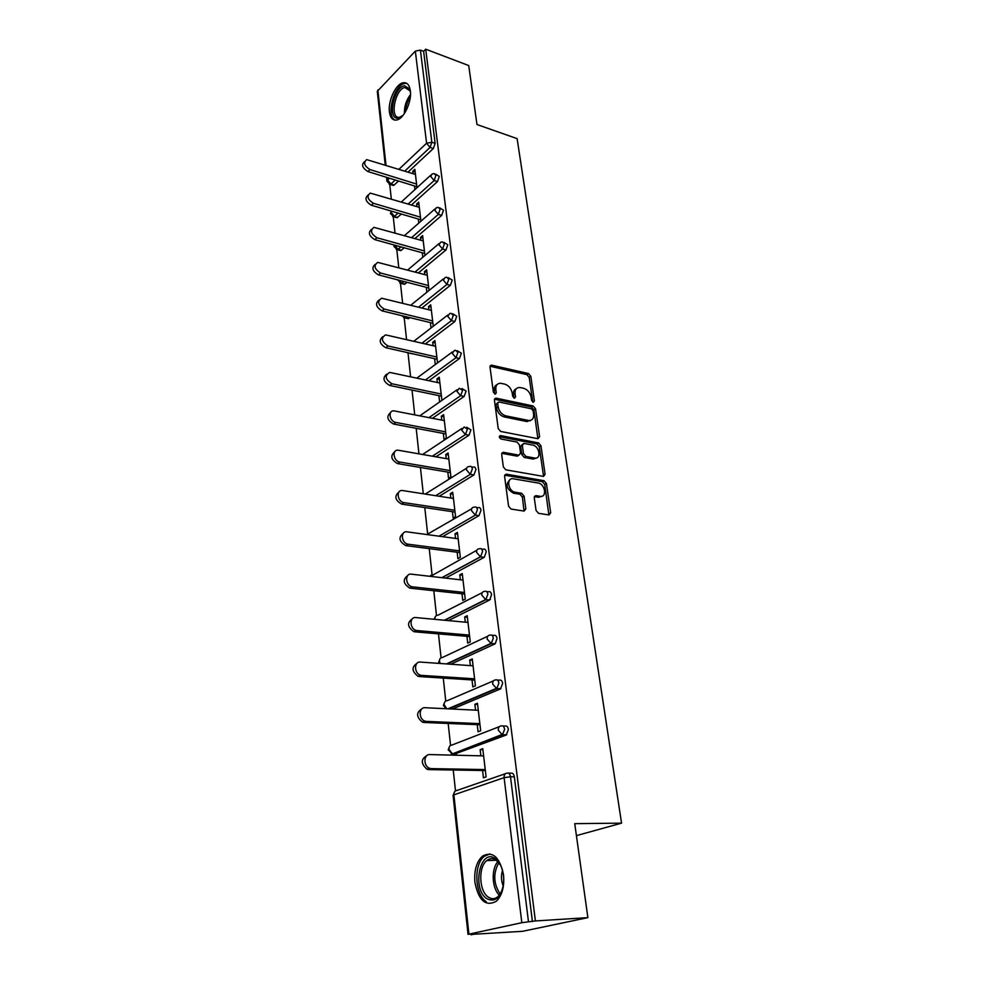 <?xml version="1.0" encoding="UTF-8"?>
<svg xmlns="http://www.w3.org/2000/svg" width="984" height="984" viewBox="0 0 984 984"><rect width="100%" height="100%" fill="white"/><g stroke="black" fill="none" stroke-linecap="round" stroke-linejoin="round"><path stroke-width="1.48" d="M533.242 402.308L534.41 400.968L530.819 376.306L528.482 373.551L491.397 365.113L490.007 367.032L493.365 392.149L495.272 394.166L496.293 392.788L495.85 389.516C495.592 385.543 497.104 383.452 500.413 383.256L504.595 384.08C508.642 385.408 511.188 388.397 512.221 393.059L512.676 396.294L514.337 398.262L515.542 396.921L515.087 393.674C514.792 389.726 516.28 387.647 519.527 387.462L523.599 388.262C527.572 389.578 530.081 392.53 531.126 397.142L531.594 400.365L533.242 402.308M532.787 402.124L529.195 377.389L526.87 374.633L490.032 366.257M494.694 394.006L494.239 390.611L495.85 389.516M513.931 398.114L513.463 394.756L515.087 393.674M503.537 874.924C499.663 856.941 492.615 850.693 482.394 856.191C476.49 861.873 474.005 870.606 474.915 882.377C478.605 900.631 485.752 906.916 496.342 901.246C502.135 895.428 504.534 886.658 503.537 874.924M410.34 90.786C409.406 84.685 406.909 82.029 402.85 82.828C395.654 84.304 387.93 101.118 389.406 111.819C390.304 118.092 392.862 120.786 397.069 119.913C404.166 118.363 411.915 101.475 410.34 90.786M536.059 510.475L538.506 513.316L549.01 514.952L550.683 512.762L546.428 483.501L544.017 480.696L506.28 474.165L504.583 476.317L508.568 506.17L511.065 509.06L524.103 511.09L525.85 508.876L524.091 496.145L521.631 493.279L515.222 492.234C508.101 491.385 505.997 477.572 513.144 478.765L538.199 483.046C545.124 483.907 547.264 497.56 540.253 496.342L535.936 495.628L534.263 497.793L536.059 510.475M425.703 49.2L468.728 65.559L476.969 124.525L517.117 138.633L621.556 823.141L574.742 823.657L587.879 917.641L535.394 920.938L425.703 49.2L423.624 51.328L420.414 50.11L431.841 142.25L435.137 143.356L423.624 51.328M537.941 438.716L539.613 436.724L535.542 408.754L533.193 405.986L495.899 398.114L494.423 400.094L498.224 428.606L500.659 431.447L537.941 438.716M540.929 445.703L545.087 474.313L543.512 476.416L505.801 469.811L503.341 466.933L501.668 454.387L503.291 452.283L518.986 455.161L520.573 453.071L519.429 444.903L517.018 442.074L501.065 439.024C499.06 437.634 498.863 436.49 500.462 435.58L538.543 442.911L540.929 445.703L539.257 446.724L543.402 475.284L545.087 474.313M576.415 835.625L621.556 823.141M385.224 164.906L377.303 91.34L415.334 51.106L420.414 50.11M587.879 917.641L522.59 931.307L471.065 934.406M535.394 920.938L521.827 922.697L468.925 934.16L473.771 934.222L471.102 934.8M455.494 790.865L453.23 770.017M451.619 755.109L451.435 753.412M450.561 745.38L448.187 723.461M445.752 701.026L443.267 678.099M441.066 657.742L438.47 633.868M436.478 615.492L433.796 590.72M432.013 574.25L429.233 548.629M427.646 533.98L424.781 507.559M423.28 493.759L420.426 467.462M418.95 453.833L416.183 428.311M414.731 414.854L412.038 390.07M410.599 376.774L408.04 353.158M406.564 339.566L404.227 317.955M402.628 303.207L400.488 283.515M398.766 267.673L396.835 249.813M395.002 232.925L393.256 216.824M391.312 198.94L389.75 184.537M415.162 172.028L412.776 171.278L414.854 169.346L417.007 187.71M412.776 171.278L413.059 173.688M414.485 185.976L414.904 189.617M508.359 773.116L510.967 773.166C512.689 772.858 513.82 774.076 514.337 776.806L510.499 776.757L528.482 921.824M532.43 921.577L514.337 776.806M435.137 143.356L433.366 148.51L408.053 172.114M398.483 181.019L394.203 185.017L392.333 185.127M502.738 725.958L505.124 726.057C506.809 725.688 507.916 726.832 508.421 729.488L506.231 735.023L455.518 753.732M497.252 680.018L499.417 680.153C501.077 679.723 502.16 680.793 502.652 683.376L500.499 688.898L452.443 709.046M491.902 635.246L493.857 635.418C495.493 634.926 496.551 635.935 497.031 638.444L495.247 643.745L450.77 664.225M486.662 591.605L488.445 591.802C490.044 591.249 491.077 592.196 491.557 594.631L489.688 599.982L448.421 620.609M481.533 549.035L483.156 549.256C484.731 548.654 485.752 549.539 486.219 551.913L484.263 557.288L445.629 578.112M476.514 507.498L478.015 507.732C479.565 507.104 480.561 507.928 481.004 510.229L478.987 515.641L442.542 536.674M471.533 466.896L473.083 467.166C474.559 466.588 475.506 467.388 475.924 469.553L473.919 474.952L439.282 496.256M466.662 427.253L470.955 429.848L468.987 435.223L435.887 456.81M461.902 388.532L466.108 391.078L464.165 396.429L432.431 418.298M457.252 350.71L461.373 353.219L459.466 358.533L428.926 380.685M452.702 313.761L456.748 316.233L454.866 321.522L425.408 343.933M412.517 353.736L410.685 353.317M448.249 277.636L452.234 280.083L450.364 285.335L421.902 308.017M409.848 317.611L408.372 318.693L406.663 317.869M443.895 242.335L447.806 244.745L445.973 249.973L418.397 272.9M407.068 282.31L404.522 284.315L402.862 283.392M439.639 207.808L443.489 210.195L441.681 215.41L414.916 238.558M404.239 247.796L400.759 250.662L399.479 250.305M435.481 174.045L439.27 176.407L437.486 181.585L411.46 204.967M401.374 214.045L397.069 217.722L395.863 217.378M420.931 221.203L418.692 202.114L416.589 203.995L416.884 206.603M418.335 219.026L418.803 223.073M424.953 255.446L422.616 235.594L420.476 237.439L420.808 240.231M422.271 252.79L422.788 257.267M429.049 290.464L426.638 269.825L424.461 271.621L424.805 274.61M426.293 287.316L426.859 292.223M433.255 326.257L430.734 304.819L428.532 306.565L428.901 309.763M430.402 322.617L431.029 327.979M437.536 362.788L434.928 340.599L432.702 342.297L433.095 345.716M434.608 358.705L435.272 364.449M441.89 399.91L439.221 377.204L436.957 378.84L437.376 382.493M438.913 395.642L439.59 401.509M443.317 433.415L444.018 439.43L446.342 437.892L443.612 414.658L441.312 416.232L441.767 420.119M447.818 472.086L448.532 478.249L450.893 476.773L448.114 452.984L445.764 454.51L446.244 458.63M452.431 511.68L453.169 517.99L455.567 516.575L452.714 492.221L450.328 493.673L450.844 498.064M457.154 552.221L457.904 558.678L460.352 557.338L457.425 532.393L455.002 533.783L455.543 538.445M461.988 593.758L462.763 600.375L465.248 599.108L462.246 573.549L459.786 574.865L460.364 579.797M466.945 636.316L467.732 643.093L470.266 641.9L467.191 615.713L464.694 616.956L465.297 622.183M472.025 679.932L472.837 686.881L475.407 685.774L472.258 658.923L469.712 660.079L470.364 665.614M477.24 724.654L478.064 731.776L480.684 730.755L477.449 703.228L474.866 704.298L475.555 710.153M482.578 770.509L483.439 777.827L486.096 776.893L482.775 748.664L480.155 749.648L480.868 755.835M416.589 203.995L418.999 204.721M420.476 237.439L422.911 238.128M424.461 271.621L426.921 272.285M428.532 306.565L431.017 307.18M432.702 342.297L435.199 342.875M436.957 378.84L439.479 379.393M441.312 416.232L443.858 416.736M530.093 420.832L528.875 420.586M445.764 454.51L448.347 454.965M535.985 458.298L534.902 458.101C541.655 459.048 539.367 446.023 532.652 445.063L523.882 443.403L522.344 445.457L523.476 453.612L525.899 456.441L534.915 458.089L533.242 459.085L536.305 457.99M450.328 493.673L452.935 494.091M541.483 496.514L540.597 496.367M455.002 533.783L457.622 534.14M459.786 574.865L462.443 575.173M464.694 616.956L467.363 617.214M469.712 660.079L472.418 660.289M474.866 704.298L477.597 704.446M480.155 749.648L482.898 749.722M516.256 388.778C514.078 389.689 513.144 391.681 513.463 394.756M497.043 384.621C494.878 385.568 493.943 387.561 494.239 390.611M537.904 438.716L533.894 409.811L531.544 407.044L494.46 399.209M533.094 410.758L531.446 408.815L498.753 401.952L497.707 403.354L498.175 406.822C499.22 411.57 501.791 414.596 505.911 415.888L528.962 420.525C532.369 420.402 533.906 418.286 533.599 414.178L533.094 410.758M497.781 402.604L496.084 404.424L497.707 403.354M530.683 420.328L526.538 421.472L504.275 416.945C500.155 415.666 497.584 412.64 496.551 407.905L496.084 404.424M543.328 476.379L543.402 475.284M517.154 456.158L518.826 455.137L517.154 456.158L501.742 453.329M499.331 436.724L536.883 443.932L538.543 442.911M522.455 444.276L520.671 446.478L521.815 454.633L524.226 457.449L533.242 459.085M539.257 446.724L536.883 443.932M541.754 496.268L538.543 497.301L534.361 496.613M509.835 479.872C505.235 484.546 506.465 488.999 513.537 493.205L515.222 492.234M524.029 511.077L522.393 497.104L519.946 494.251L513.537 493.205M548.863 514.927L544.73 484.472L542.332 481.668L504.681 475.174M415.445 174.439L366.675 159.617C363.17 162.631 364.264 165.939 369.959 169.568L367.905 171.548C362.247 167.957 361.14 164.648 364.609 161.622M367.905 171.548L416.884 186.714M369.959 169.568L416.576 184.07M419.307 207.317L370.267 193.11C366.515 196.16 367.561 199.555 373.403 203.282L371.325 205.225C365.581 201.622 364.486 198.239 368.041 195.103M371.325 205.225L420.758 219.739M373.403 203.282L420.451 217.157M423.243 240.92L373.957 227.353C369.935 230.44 370.931 233.909 376.933 237.747L374.83 239.641C368.988 236.025 367.893 232.581 371.558 229.321M374.83 239.641L424.719 253.478M376.933 237.747L424.424 250.969M427.277 275.274L377.745 262.384C373.44 265.495 374.375 269.038 380.55 273.011L378.409 274.856C372.469 271.215 371.386 267.697 375.175 264.327M378.409 274.856L428.753 287.955M380.55 273.011L428.471 285.545M431.386 310.378L381.632 298.213C377.02 301.35 377.893 304.966 384.24 309.074L382.075 310.87C376.023 307.205 374.953 303.625 378.877 300.12M382.075 310.87L432.898 323.219M384.24 309.074L432.616 320.895M435.604 346.294L385.617 334.892C380.685 338.041 381.497 341.731 388.028 345.987L385.814 347.721C379.652 344.019 378.606 340.366 382.678 336.749M385.814 347.721L437.117 359.271M388.028 345.987L436.859 357.044M403.132 115.276L398.2 118.141C387.106 120.146 393.686 86.74 404.584 85.793L409.504 88.904L410.476 92.398M410.205 90.971L404.818 87.465C394.83 89.433 389.479 119.15 399.442 117.293L402.087 116.247M406.909 83.443L404.436 83.517C393.686 85.534 385.826 116.715 395.162 120.134M486.945 898.761C471.619 889.29 479.946 847.839 495.05 858.466L495.395 858.688C501.717 864.05 504.411 872.611 503.488 884.382C500.647 897.814 495.137 902.599 486.945 898.761M500.671 865.293L495.973 859.93C492.787 858.011 489.737 858.22 486.809 860.569C478.015 867.064 479.036 891.516 488.458 897.211C491.742 899.339 494.927 899.142 498.015 896.609L501.791 891.221M503.218 886.043C501.114 880.852 500.893 875.6 502.541 870.299M490.007 853.903L484.362 856.277C473.476 864.309 474.669 894.591 486.342 901.75M439.909 383.034L389.701 372.419C384.449 375.581 385.174 379.357 391.89 383.76L389.652 385.445C383.366 381.706 382.346 377.967 386.577 374.228M389.652 385.445L441.447 396.158M391.89 383.76L441.201 394.018M444.313 420.611L393.907 410.857C387.696 410.34 389.566 421.546 395.851 422.443L393.575 424.055C387.167 420.279 386.171 416.453 390.574 412.591M393.575 424.055L445.875 433.907M395.851 422.443L445.629 431.865M448.827 459.085L398.2 450.217C391.706 449.43 393.379 461.238 399.91 462.062L397.597 463.612C391.054 459.774 390.082 455.863 394.682 451.865M397.597 463.612L450.401 472.529M399.91 462.062L450.18 470.598M453.439 498.47L402.616 490.549C395.826 489.466 397.278 501.914 404.067 502.639L401.718 504.128C395.027 500.216 394.092 496.219 398.914 492.098M401.718 504.128L455.038 512.074M404.067 502.639L454.829 510.253M458.175 538.789L407.056 531.864C400.144 530.61 401.238 543.365 408.151 544.201L405.765 545.616C399.061 541.532 398.225 537.436 403.256 533.316M405.937 545.64L459.786 552.565M408.323 544.238L459.589 550.868M463.021 580.105L411.398 574.176C404.596 573.069 405.383 585.689 412.21 586.784L409.787 588.112C403.182 583.77 402.493 579.588 407.72 575.554M490.45 599.268L488.888 600.043M410.267 588.186L464.645 594.041M412.69 586.858L464.46 592.479M467.978 622.429L415.838 617.571C409.147 616.599 409.639 629.083 416.38 630.436L413.92 631.691C407.413 627.054 406.872 622.786 412.308 618.862M478.556 649.452L477.916 649.403M414.707 631.814L469.639 636.55M417.167 630.572L469.466 635.111M473.07 665.811L420.402 662.072C413.821 661.236 414.03 673.609 420.66 675.209L421.767 675.405L418.151 676.377C411.755 671.445 411.386 667.078 417.044 663.278M419.258 676.561L474.743 680.104M421.767 675.405L474.583 678.812M478.286 710.288L425.076 707.717C418.606 707.029 418.557 719.304 425.063 721.149L426.478 721.407L423.919 722.477L422.505 722.207C416.22 716.967 416.023 712.514 421.915 708.824M423.919 722.477L479.983 724.765M426.478 721.407L479.848 723.621M483.624 755.896L429.873 754.58C423.501 754.039 423.206 766.216 429.59 768.283L431.312 768.627L428.716 769.599L426.994 769.254C420.82 763.682 420.808 759.119 426.921 755.577M428.716 769.599L485.346 770.558M431.312 768.627L485.235 769.574M532.774 402.026L534.41 400.968M494.681 393.871L496.293 392.788M513.919 397.991L515.542 396.921M377.856 89.95L385.974 165.14M387.315 177.563L387.573 180.01L389.467 178.227M398.987 169.248L426.589 143.233L415.334 51.106M386.564 177.329L386.983 181.314L387.573 180.01L390.956 184.02L394.203 185.017M433.366 148.51L430.069 147.415L426.589 143.233L431.841 142.25L430.069 147.415L404.793 171.081M521.827 922.697L504.103 777.655L453.895 794.863L468.925 934.16M505.407 773.707L456.957 790.447C454.842 790.706 453.821 792.169 453.895 794.863L453.083 795.392L468.052 934.456M510.499 776.757L504.103 777.655C503.98 774.863 505.001 773.338 507.141 773.104C508.863 772.797 509.983 774.014 510.499 776.757M395.236 180.01L390.956 184.02L389.135 184.205M437.486 181.585L434.153 180.539L435.937 175.349L434.153 173.627L432.074 173.996L430.635 176.333L434.153 180.539L408.175 203.983M398.102 213.085L394.473 216.345L391.054 212.31L391.214 211.056L390.463 213.577L393.797 216.775L397.745 217.304M441.681 215.41L438.323 214.401L411.595 237.624M400.931 246.886L398.065 249.37L401.374 250.28M445.973 249.973L442.591 249.026L415.039 272.014M403.735 281.449L401.743 283.109L405.076 283.97M450.364 285.335L446.945 284.438L418.52 307.18M406.478 316.799L405.494 317.586L408.852 318.398M454.866 321.522L451.41 320.661L422.001 343.145M459.466 358.533L455.986 357.746L425.494 379.947M464.165 396.429L460.66 395.691L428.962 417.622M468.987 435.223L465.444 434.547L432.382 456.195M473.919 474.952L470.34 474.337L435.74 495.702M478.974 515.641L475.37 515.112L438.975 536.194L475.37 515.112L477.388 509.675C476.945 507.375 475.948 506.539 474.411 507.178L474.362 507.191C472.345 507.129 471.385 508.273 471.471 510.634L475.358 515.112L478.987 515.641M430.5 576.378L476.871 550.216M484.165 557.35L480.512 556.882L442.025 577.694M434.977 619.354L434.916 618.948C434.867 616.525 435.851 615.295 437.892 615.246L482.234 592.676M489.466 600.105L485.788 599.711L444.78 620.264M440.217 663.474L439.491 661.322C439.43 658.837 440.426 657.546 442.48 657.447L487.769 636.205M494.915 643.93L491.201 643.622L447.105 663.966M446.785 708.763L444.178 704.741C444.116 702.182 445.112 700.842 447.191 700.694L493.464 680.854M500.499 688.898L496.748 688.665L448.753 708.861M449.7 746.179L448.175 749.833L452.062 753.51L448.975 749.242C448.901 746.622 449.922 745.208 452.013 745.011L499.343 726.672M506.231 735.023L502.43 734.888L452.96 753.67L456.687 753.756M392.653 216.492L397.069 217.722M440.131 209.186L438.237 207.39L436.33 207.722L434.768 210.158L438.323 214.401L440.131 209.186M396.244 249.469L398.065 249.37L394.609 245.127M444.424 243.774L442.419 241.904L440.684 242.199L438.987 244.758L442.591 249.026L444.424 243.774M399.922 283.171L401.743 283.109L398.52 280.083M448.815 279.161L446.674 277.217L445.162 277.463L443.317 280.145L446.945 284.438L448.815 279.161M403.674 317.611L405.494 317.586L403.083 315.975M453.304 315.372L451.041 313.342L449.737 313.539L447.732 316.344L451.41 320.661L453.304 315.372M407.511 352.826L409.123 352.973M457.892 352.42L455.494 350.304L454.423 350.464L452.259 353.379L455.986 357.746L457.892 352.42M462.591 390.341L459.221 388.262L456.896 391.3L460.66 395.691L462.591 390.341M467.412 429.172L464.153 426.958L461.644 430.131L465.444 434.547L467.412 429.172M472.332 468.938C471.926 466.76 470.979 465.961 469.516 466.539L469.196 466.588C467.302 466.576 466.404 467.683 466.502 469.897L470.34 474.337L472.332 468.938M426.847 534.546L471.668 508.765M482.566 551.434C482.099 549.06 481.09 548.162 479.516 548.777C477.461 548.74 476.49 549.945 476.576 552.381L480.512 556.882L482.566 551.434M487.867 594.238C487.4 591.79 486.367 590.843 484.755 591.396C482.689 591.409 481.705 592.676 481.803 595.172L485.788 599.711L487.867 594.238M493.316 638.124C492.824 635.615 491.779 634.594 490.143 635.098C488.052 635.16 487.068 636.488 487.166 639.059L491.201 643.622L493.316 638.124M498.888 683.142C498.396 680.559 497.326 679.477 495.665 679.919C493.562 680.042 492.553 681.42 492.664 684.064L496.748 688.665L498.888 683.142M445.85 708.111L446.342 708.751M504.62 729.341C504.115 726.672 503.021 725.528 501.323 725.909C499.208 726.081 498.199 727.533 498.31 730.251L502.43 734.888L504.62 729.341M450.844 752.821L452.96 753.67L501.52 734.704L506.772 734.716M490.18 366.282L491.779 365.162M526.87 374.633L528.482 373.551M529.195 377.389L530.819 376.306M494.583 399.233L496.207 398.151M531.544 407.044L533.193 405.986M533.894 409.811L535.542 408.754M537.953 437.745L539.613 436.724M496.551 407.905L498.175 406.822M504.275 416.945L505.911 415.888M526.538 421.472L528.187 420.426M501.803 453.329L503.464 452.308M499.38 436.379L500.598 435.604M532.836 459.036L534.509 458.027M520.671 446.478L522.344 445.457M521.815 454.633L523.476 453.612M524.226 457.449L525.899 456.441M534.386 496.551L535.997 495.641M538.396 497.277L540.093 496.317M519.946 494.251L521.631 493.279M522.393 497.104L524.091 496.145M524.152 509.835L525.85 508.876M504.718 475.186L506.391 474.177M542.332 481.668L544.017 480.696M544.73 484.472L546.428 483.501M548.974 513.697L550.683 512.762M404.399 113.554C404.215 106.481 406.244 100.159 410.488 94.587M410.316 96.924C407.438 101.364 405.863 106.26 405.605 111.598M499.368 895.219C491.84 888.343 491.065 868.847 497.941 861.541M498.888 862.599C492.984 873.275 493.427 883.767 500.229 894.075M484.546 856.129L482.394 856.191M404.645 83.468L402.85 82.828M393.465 185.484L390.217 184.488L386.983 181.314M430.697 175.238L401.361 201.941M434.842 209.026L404.498 235.607M394.19 245.016L394.006 246.541L397.45 249.752L400.759 250.662M439.073 243.565L407.634 270.034M397.61 279.85L401.189 283.441L404.522 284.315M443.403 278.878L410.746 305.237M408.372 318.693L405.014 317.881L401.595 315.606M447.831 315.003L413.833 341.251M412.308 353.846L406.761 352.432M452.369 351.977L416.859 378.114M457.019 389.799L419.787 415.838M461.779 428.52L422.603 454.473M466.662 468.163L425.223 494.066M430.918 575.234L430.106 576.329M441.841 577.669L480.327 556.858L484.263 557.288M435.432 616.439L434.153 619.28M444.399 620.227L485.419 599.65L489.688 599.982M440.069 658.64L438.729 662.035L439.135 663.4M446.478 663.917L490.647 643.524L495.247 643.745M444.817 701.875L443.39 705.393L446.023 708.738M447.855 708.824L496.01 688.529L500.942 688.652M454.706 791.591L453.083 795.392M490.094 366.023L491.397 365.113M494.509 399.037L495.899 398.114M527.313 421.57L528.962 420.525M501.778 453.218L503.291 452.283M517.313 456.17L518.986 455.161M499.417 436.244L500.462 435.58M534.41 496.502L535.936 495.628M538.543 497.301L540.253 496.342M504.706 475.1L506.28 474.165M409.184 89.015L404.818 87.465M409.91 90.245L409.504 88.904M496.477 860.274L486.809 860.569M496.28 860.139L495.395 858.688M408.151 544.201L405.765 545.616M412.21 586.784L409.787 588.112M416.38 630.436L413.92 631.691M420.66 675.209L418.151 676.377M425.063 721.149L422.505 722.207M429.59 768.283L426.994 769.254"/></g></svg>
